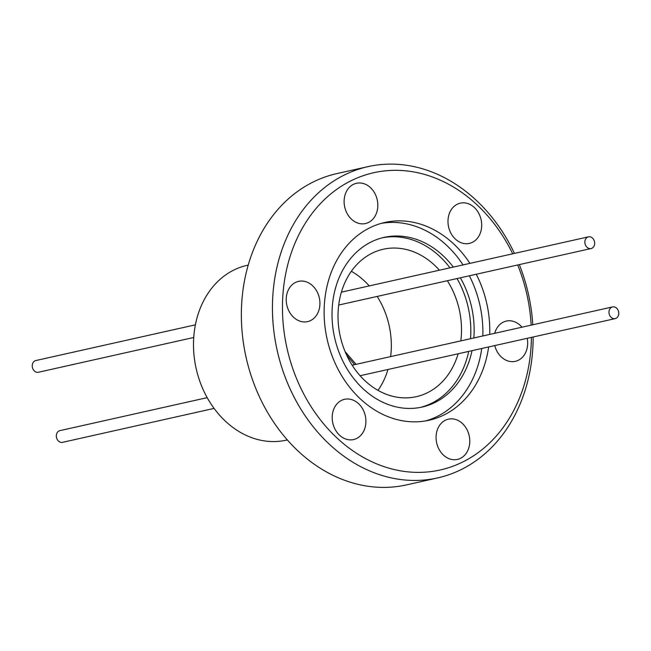 <?xml version="1.0" encoding="UTF-8"?>
<svg xmlns="http://www.w3.org/2000/svg" width="651" height="651" viewBox="0 0 651 651"><rect width="100%" height="100%" fill="white"/><g stroke="black" fill="none" stroke-linecap="round" stroke-linejoin="round"><path stroke-width="0.98" d="M248.202 265.095L247.144 265.331A89.578 72.31 77.4 0 0 234.368 269.791A89.578 72.31 77.4 0 0 198.286 376.628A89.578 72.31 77.4 0 0 286.277 440.157L287.343 439.921M591.93 248.251A5.997 4.842 -102.6 0 1 591.075 248.544A5.997 4.842 -102.6 0 1 585.184 244.296A5.997 4.842 -102.6 0 1 587.601 237.143A5.997 4.842 -102.6 0 1 588.455 236.842A5.997 4.842 -102.6 0 1 594.347 241.098A5.997 4.842 -102.6 0 1 591.93 248.251M195.381 324.833L35.821 360.548A5.997 4.842 77.4 0 0 34.967 360.849A5.997 4.842 77.4 0 0 32.55 368.002A5.997 4.842 77.4 0 0 38.442 372.25L193.729 337.487M616.033 318.323A5.997 4.842 -102.6 0 1 615.179 318.624A5.997 4.842 -102.6 0 1 609.287 314.368A5.997 4.842 -102.6 0 1 611.704 307.215A5.997 4.842 -102.6 0 1 612.558 306.922A5.997 4.842 -102.6 0 1 618.45 311.17A5.997 4.842 -102.6 0 1 616.033 318.323M207.197 397.655L59.925 430.628A5.997 4.842 77.4 0 0 59.07 430.921A5.997 4.842 77.4 0 0 56.653 438.074A5.997 4.842 77.4 0 0 62.545 442.33L214.089 408.405M458.141 353.778A75.549 60.982 -102.6 0 1 427.04 392.927A75.549 60.982 -102.6 0 1 416.266 396.687A75.549 60.982 -102.6 0 1 342.052 343.11A75.549 60.982 -102.6 0 1 372.486 253.003A75.549 60.982 -102.6 0 1 383.26 249.235A75.549 60.982 -102.6 0 1 439.433 270.206M295.627 282.396A20.629 16.649 77.4 0 0 287.319 307.003A20.629 16.649 77.4 0 0 307.573 321.627A20.629 16.649 77.4 0 0 310.519 320.601A20.629 16.649 77.4 0 0 318.827 296.002A20.629 16.649 77.4 0 0 298.565 281.37A20.629 16.649 77.4 0 0 295.627 282.396M341.604 400.341A20.629 16.649 77.4 0 0 333.296 424.94A20.629 16.649 77.4 0 0 353.558 439.563A20.629 16.649 77.4 0 0 356.504 438.538A20.629 16.649 77.4 0 0 364.812 413.938A20.629 16.649 77.4 0 0 344.55 399.307A20.629 16.649 77.4 0 0 341.604 400.341M445.479 420.188A20.629 16.649 77.4 0 0 437.171 444.796A20.629 16.649 77.4 0 0 457.433 459.419A20.629 16.649 77.4 0 0 460.371 458.394A20.629 16.649 77.4 0 0 468.679 433.794A20.629 16.649 77.4 0 0 448.417 419.163A20.629 16.649 77.4 0 0 445.479 420.188M521.988 327.193A20.629 16.649 77.4 0 0 506.315 321.081A20.629 16.649 77.4 0 0 503.369 322.107A20.629 16.649 77.4 0 0 494.736 333.296M494.744 345.583A20.629 16.649 77.4 0 0 515.323 361.338A20.629 16.649 77.4 0 0 518.261 360.312A20.629 16.649 77.4 0 0 527.22 338.308M457.393 204.17A20.629 16.649 77.4 0 0 449.084 228.77A20.629 16.649 77.4 0 0 469.338 243.401A20.629 16.649 77.4 0 0 472.284 242.375A20.629 16.649 77.4 0 0 480.593 217.768A20.629 16.649 77.4 0 0 460.33 203.145A20.629 16.649 77.4 0 0 457.393 204.17M353.517 184.314A20.629 16.649 77.4 0 0 345.209 208.914A20.629 16.649 77.4 0 0 365.471 223.545A20.629 16.649 77.4 0 0 368.409 222.52A20.629 16.649 77.4 0 0 376.717 197.92A20.629 16.649 77.4 0 0 356.455 183.289A20.629 16.649 77.4 0 0 353.517 184.314M473.847 337.975A86.941 70.178 77.4 0 0 466.832 291.388A86.941 70.178 77.4 0 0 460.371 277.806M453.324 267.089A86.941 70.178 77.4 0 0 384.082 237.379A86.941 70.178 77.4 0 0 339.317 353.054A86.941 70.178 77.4 0 0 422.068 407.062A86.941 70.178 77.4 0 0 472.032 350.669M470.527 338.715A86.941 70.178 77.4 0 0 463.52 292.128A86.941 70.178 77.4 0 0 457.059 278.547M450.004 267.838A86.941 70.178 77.4 0 0 382.43 237.778M425.616 420.92A101.328 81.79 77.4 0 0 481.756 348.488M482.83 335.957A101.328 81.79 77.4 0 0 474.367 286.961A101.328 81.79 77.4 0 0 469.355 275.788M489.715 334.419A101.328 81.79 77.4 0 0 481.26 285.415A101.328 81.79 77.4 0 0 476.247 274.25M469.932 263.378A101.328 81.79 77.4 0 0 384.806 222.471A101.328 81.79 77.4 0 0 332.637 357.293A101.328 81.79 77.4 0 0 429.082 420.237A101.328 81.79 77.4 0 0 488.641 346.95M463.048 264.916A101.328 81.79 77.4 0 0 381.388 223.334M512.711 253.8A152.293 122.933 77.4 0 0 346.552 183.134A152.293 122.933 77.4 0 0 295.261 375.367A152.293 122.933 77.4 0 0 434.298 471.112A152.293 122.933 77.4 0 0 531.419 337.373M531.159 325.142A152.293 122.933 77.4 0 0 518.635 267.341A152.293 122.933 77.4 0 0 517.691 264.973M514.461 253.41A159.495 128.735 77.4 0 0 367.961 166.64A159.495 128.735 77.4 0 0 285.838 378.849A159.495 128.735 77.4 0 0 437.643 477.924A159.495 128.735 77.4 0 0 533.169 336.982M532.795 324.776A159.495 128.735 77.4 0 0 519.767 265.722A159.495 128.735 77.4 0 0 519.327 264.607M367.961 166.64L336.876 173.597A159.495 128.735 77.4 0 0 254.753 385.807A159.495 128.735 77.4 0 0 406.55 484.881L437.643 477.924M420.408 407.412A86.941 70.178 77.4 0 0 468.712 351.41M447.351 280.719A75.549 60.982 -102.6 0 1 460.827 340.888M351.337 271.28A75.549 60.982 -102.6 0 1 369.247 285.911M377.173 296.425A75.549 60.982 -102.6 0 1 390.641 356.593M387.955 369.483A75.549 60.982 -102.6 0 1 377.995 390.356M346.601 355.015L354.567 364.674M356.073 364.332L345.103 351.605M591.075 248.544L338.699 305.042M588.455 236.842L341.376 292.153M615.179 318.624L360.084 375.725M612.558 306.922L352.167 365.211"/></g></svg>
